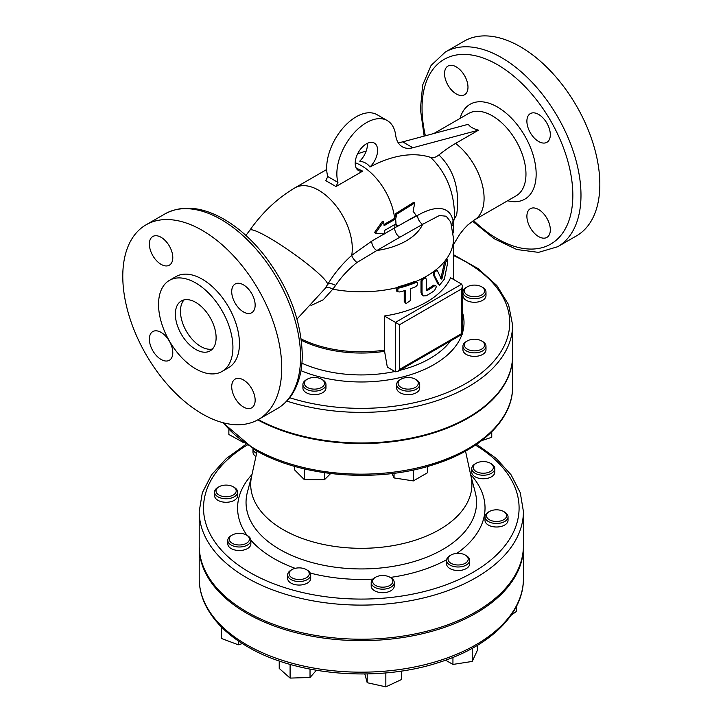<?xml version="1.0" encoding="UTF-8"?>
<svg xmlns="http://www.w3.org/2000/svg" width="723" height="723" viewBox="0 0 723 723"><rect width="100%" height="100%" fill="white"/><g stroke="black" fill="none" stroke-linecap="round" stroke-linejoin="round"><path stroke-width="1.08" d="M384.374 350.122L387.311 367.103L395.445 371.803L397.478 371.595L399.521 369.444L399.521 324.735L461.672 288.857L462.512 286.019L461.672 284.148L450.601 277.759A92.219 53.24 0 0 1 384.374 315.996L384.374 350.122A92.219 53.24 180 0 1 301.166 338.933M387.293 120.596L377.108 114.713A41.789 24.13 120 0 0 341.292 130.068A41.789 24.13 120 0 0 327.763 176.529L325.811 180.669L335.996 186.552L337.948 182.413A41.789 24.13 -60 0 1 351.486 135.951A41.789 24.13 -60 0 1 387.293 120.596A41.789 24.13 -60 0 1 395.671 135.183A33.285 19.214 120 0 0 402.34 146.805A33.285 19.214 120 0 0 412.887 147.745L402.702 141.862L468.314 124.284C469.787 126.76 473.185 128.721 478.509 130.167L455.562 143.416A119.051 68.73 120 0 0 438.933 154.93C435.915 157.298 433.185 158.129 430.745 157.424C446.895 173.33 454.83 193.719 454.559 218.599L456.62 215.165C460.135 190.077 454.243 169.995 438.933 154.93M453.222 232.996L453.927 219.232M451.64 224.916L453.14 221.048A47.555 38.491 -47 0 0 454.559 218.599M453.14 221.048C449.381 203.57 432.182 206.895 417.551 215.445A7.203 4.148 -119.8 0 0 422.63 224.329L439.385 215.517L446.199 216.222L450.718 221.961L453.529 238.554L453.529 279.449M417.551 215.445L404.645 222.295M397.514 226.245L394.749 227.826A7.203 4.157 -120 0 0 399.81 237.252L422.63 224.329A63.398 36.602 180 0 1 376.846 250.519L399.81 237.252M384.094 233.981L371.785 241.084A7.203 4.157 -120 0 0 376.846 250.519L356.9 262.53C348.079 269.643 340.985 277.289 335.599 285.486A7.203 3.552 -148.9 0 0 327.7 284.374L324.754 288.875A7.203 4.528 -144.6 0 1 332.779 289.191L335.599 285.486M371.785 241.084L351.694 255.4C342.178 263.94 334.18 273.601 327.7 284.374A47.555 6.055 -144.8 0 0 290.185 251.27A47.555 6.055 -144.8 0 0 249.842 230.203C262.449 212.291 277.46 198.183 294.885 187.881L326.697 169.516M310.962 305.54L323.208 299.801L332.779 289.191A92.219 53.24 0 0 0 396.846 287.691L398.716 286.633A92.21 53.24 0 0 0 414.333 281.527L416.014 281.518L417.044 282.115L415.373 282.124A93.656 54.071 180 0 1 399.81 287.257L397.939 288.323L397.813 291.785L399.819 291.965A93.665 54.071 0 0 0 405.287 290.42L405.287 302.187L406.064 303.606L410.465 300.47L410.465 288.703A93.665 54.071 0 0 0 415.373 286.832C417.758 285.169 418.274 283.579 416.936 282.06A93.665 54.071 0 0 1 397.939 288.323M324.754 288.875L297.017 319.051M356.213 168.061L362.693 171.143L335.996 186.552M375.481 233.213L374.46 232.616L382.503 221.193L383.542 221.789L375.481 233.213L384.302 233.999A48.992 28.287 -120 0 0 384.392 230.52L395.951 223.85L397.623 226.308L416.331 215.617L413.086 211.252L414.785 202.955L396.855 214.098L395.644 218.97L384.094 225.639A48.992 28.287 -120 0 0 383.542 221.789M383.958 224.528L394.622 218.373L395.815 213.493L413.719 202.341L414.785 202.955M397.623 226.308L395.517 224.094M430.745 157.424A147.872 85.377 120 0 0 369.932 167.031C367.826 163.868 364.428 161.907 359.747 161.148A15.852 9.155 120 0 0 367.383 143.335M440.334 278.445L441.012 277.786L444.753 261.229L446.407 259.078L447.564 259.738L445.838 261.853L442.069 278.391L441.382 279.06L437.451 270.782L437.044 270.375L434.713 272.146L434.288 275.246L439.503 285.178L444.356 279.159L447.799 262.115L447.51 259.711A93.665 54.071 0 0 1 445.838 261.853M439.503 285.178L437.84 283.859L433.267 274.659L433.692 271.55L436.014 269.778L436.421 270.185M423.307 295.951L422.286 295.364L421.003 292.67L421.003 280.904L421.744 278.771L424.582 277.298L425.693 277.93L422.765 279.367L422.024 281.5L422.024 293.258L423.307 295.951L426.308 295.734A93.665 54.071 0 0 0 434.559 290.492L436.331 286.814L435.824 285.54L434.559 285.793A93.665 54.071 180 0 1 426.823 290.736L426.308 290.438L426.308 279.259L425.594 277.885A93.665 54.071 0 0 1 422.765 279.367M426.308 289.86A92.219 53.24 0 0 0 433.529 285.196L435.815 285.54M406.064 303.606L404.22 301.572L404.22 290.745M397.813 291.785L396.71 291.152L396.846 287.691M485.992 292.092L485.992 295.617A11.532 6.652 180 0 1 478.879 301.771A11.532 6.652 180 0 1 466.317 300.325A11.532 6.652 180 0 1 462.937 295.617L462.937 292.092A11.532 6.652 0 0 0 466.317 296.801A11.532 6.652 0 0 0 478.879 298.238A11.532 6.652 0 0 0 485.992 292.092A11.532 6.652 0 0 0 482.621 287.383L481.599 286.796A10.086 5.82 180 0 1 481.599 295.029A10.086 5.82 180 0 1 467.338 295.029A10.086 5.82 180 0 1 467.338 286.796A10.086 5.82 180 0 1 481.599 286.796M485.992 346.209L485.992 349.742A11.532 6.652 180 0 1 474.469 356.394A11.532 6.652 180 0 1 462.937 349.742L462.937 346.209A11.532 6.652 0 0 0 474.469 352.869A11.532 6.652 0 0 0 485.992 346.209A11.532 6.652 0 0 0 482.621 341.509L481.599 340.922A10.086 5.82 180 0 1 478.328 350.42A10.086 5.82 180 0 1 464.383 345.034A10.086 5.82 180 0 1 467.338 340.922A10.086 5.82 180 0 1 481.599 340.922M419.711 384.482L419.711 388.016A11.532 6.652 180 0 1 408.179 394.668A11.532 6.652 180 0 1 396.656 388.016L396.656 384.482A11.532 6.652 0 0 0 408.179 391.134A11.532 6.652 0 0 0 419.711 384.482A11.532 6.652 0 0 0 416.331 379.774L415.309 379.186A10.086 5.82 180 0 1 415.309 387.42A10.086 5.82 180 0 1 401.048 387.42A10.086 5.82 180 0 1 401.048 379.186A10.086 5.82 180 0 1 415.309 379.186M325.965 384.482L325.965 388.016A11.532 6.652 180 0 1 314.433 394.668A11.532 6.652 180 0 1 302.91 388.016L302.91 384.482A11.532 6.652 0 0 0 314.433 391.134A11.532 6.652 0 0 0 325.965 384.482A11.532 6.652 0 0 0 322.585 379.774L321.572 379.186A10.086 5.82 180 0 1 321.572 387.42A10.086 5.82 180 0 1 307.302 387.42A10.086 5.82 180 0 1 307.302 379.186A10.086 5.82 180 0 1 314.433 377.478A10.086 5.82 180 0 1 321.572 379.186M286.823 401.066A151.297 87.356 0 0 0 512.607 325.034L512.607 355.626A151.297 87.356 180 0 1 421.735 435.707A151.297 87.356 180 0 1 258.274 419.593M461.672 284.148L395.445 322.386L399.521 324.735M461.672 288.857L461.672 333.565L462.512 334.053L397.478 371.595M395.445 371.803L395.445 322.386L384.374 315.996M395.951 223.85A48.992 28.287 -120 0 0 395.644 218.97L394.622 218.373A47.555 27.456 -120 0 0 355.201 162.729M396.855 214.098L395.815 213.493M426.823 290.736L426.308 290.438L426.823 290.736M437.451 270.782L437.044 270.375A93.665 54.071 0 0 1 434.713 272.146M494.939 521.391A10.086 5.82 180 0 1 486.922 517.442A10.086 5.82 180 0 1 489.381 511.523A10.086 5.82 180 0 1 503.651 511.523A10.086 5.82 180 0 1 505.504 518.292A10.086 5.82 180 0 1 494.939 521.391M489.381 511.523L488.359 512.119A11.532 6.652 0 0 0 484.988 516.818A11.532 6.652 0 0 0 494.713 523.398A11.532 6.652 0 0 0 508.043 516.818A11.532 6.652 0 0 0 504.663 512.119L503.651 511.523M508.043 516.818L508.043 520.352A11.532 6.652 180 0 1 494.713 526.922A11.532 6.652 180 0 1 484.988 520.352L484.988 516.818M487.862 472.589A10.086 5.82 180 0 1 475.119 470.827A10.086 5.82 180 0 1 476.15 463.28A10.086 5.82 180 0 1 490.411 463.28A10.086 5.82 180 0 1 487.862 472.589M476.15 463.28L475.128 463.868A11.532 6.652 0 0 0 471.748 468.576A11.532 6.652 0 0 0 488.513 474.505A11.532 6.652 0 0 0 494.803 468.576A11.532 6.652 0 0 0 491.432 463.868L490.411 463.28M494.803 468.576L494.803 472.11A11.532 6.652 180 0 1 488.513 478.039A11.532 6.652 180 0 1 471.748 472.11L471.748 468.576M257.054 451.315A10.086 5.82 180 0 1 255.96 450.483M255.915 456.538A11.532 6.652 180 0 1 252.987 452.101L252.987 448.748A11.532 6.652 0 0 0 256.593 453.411M227.682 485.169A10.086 5.82 180 0 1 233.24 486.796A10.086 5.82 180 0 1 233.231 495.038A10.086 5.82 180 0 1 218.97 495.038A10.086 5.82 180 0 1 218.97 486.796A10.086 5.82 180 0 1 227.682 485.169M218.97 486.796L217.948 487.383A11.532 6.652 0 0 0 214.577 492.092A11.532 6.652 0 0 0 226.1 498.753A11.532 6.652 0 0 0 237.632 492.092A11.532 6.652 0 0 0 234.252 487.383L233.24 486.796M237.632 492.092L237.632 495.626A11.532 6.652 180 0 1 226.1 502.277A11.532 6.652 180 0 1 214.577 495.626L214.577 492.092M234.758 533.972A10.086 5.82 180 0 1 246.471 535.047A10.086 5.82 180 0 1 246.471 543.28A10.086 5.82 180 0 1 232.21 543.28A10.086 5.82 180 0 1 232.21 535.047A10.086 5.82 180 0 1 234.758 533.972M232.21 535.047L231.188 535.635A11.532 6.652 0 0 0 227.808 540.334A11.532 6.652 0 0 0 239.34 546.995A11.532 6.652 0 0 0 250.863 540.334A11.532 6.652 0 0 0 247.492 535.635L246.471 535.047M250.863 540.334L250.863 543.868A11.532 6.652 180 0 1 239.34 550.519A11.532 6.652 180 0 1 227.808 543.868L227.808 540.334M290.176 571.053A10.086 5.82 180 0 1 292.029 569.579A10.086 5.82 180 0 1 306.29 569.579A10.086 5.82 180 0 1 307.004 577.361A10.086 5.82 180 0 1 293.665 578.581A10.086 5.82 180 0 1 290.176 571.053M292.029 569.579L291.007 570.167A11.532 6.652 0 0 0 288.893 571.857A11.532 6.652 0 0 0 287.637 574.875A11.532 6.652 0 0 0 299.159 581.536A11.532 6.652 0 0 0 310.691 574.875A11.532 6.652 0 0 0 307.311 570.167L306.29 569.579M310.691 574.875L310.691 578.409A11.532 6.652 180 0 1 299.159 585.061A11.532 6.652 180 0 1 287.637 578.409L287.637 574.875M372.761 582.25A10.086 5.82 180 0 1 375.589 577.225A10.086 5.82 180 0 1 389.86 577.225A10.086 5.82 180 0 1 387.302 586.534A10.086 5.82 180 0 1 372.761 582.25M375.589 577.225L374.568 577.813A11.532 6.652 0 0 0 371.197 582.521A11.532 6.652 0 0 0 371.342 583.56A11.532 6.652 0 0 0 383.624 589.155A11.532 6.652 0 0 0 394.252 582.521A11.532 6.652 0 0 0 390.872 577.813L389.86 577.225M394.252 582.521L394.252 586.046A11.532 6.652 180 0 1 383.624 592.679A11.532 6.652 180 0 1 371.342 587.085A11.532 6.652 180 0 1 371.197 586.046L371.197 582.521M511.125 615.219L516.231 611.568L516.231 606.823M238.292 640.903L238.292 644.799L242.377 643.597M221.545 627.121L221.545 638.517L238.292 644.799M310.031 669.137L310.031 677.487L316.394 670.293M279.223 660.958L279.223 668.423L290.095 678.093L310.031 677.487M290.095 664.374L290.095 678.093M401.364 671.061L401.364 679.593L385.847 686.85L367.203 682.72L364.808 673.981M367.203 673.935L367.203 682.72M385.847 672.905L385.847 686.85M450.971 563.28A10.086 5.82 180 0 1 450.971 555.047A10.086 5.82 180 0 1 465.241 555.047A10.086 5.82 180 0 1 465.241 563.28A10.086 5.82 180 0 1 450.971 563.28M450.971 555.047L449.95 555.635A11.532 6.652 0 0 0 446.579 560.343A11.532 6.652 0 0 0 449.95 565.052A11.532 6.652 0 0 0 462.521 566.489A11.532 6.652 0 0 0 469.634 560.343A11.532 6.652 0 0 0 466.254 555.635L465.241 555.047M469.634 560.343L469.634 563.868A11.532 6.652 180 0 1 462.521 570.022A11.532 6.652 180 0 1 449.95 568.576A11.532 6.652 180 0 1 446.579 563.868L446.579 560.343M477.388 645.35L477.388 650.302L472.227 661.437L452.941 664.428L445.594 660.18M452.941 657.406L452.941 664.428M472.227 648.323L472.227 661.437M307.302 379.186L306.29 379.774A11.532 6.652 0 0 0 302.91 384.482M400.027 379.774L401.048 379.186L400.027 379.774A11.532 6.652 0 0 0 396.656 384.482M467.338 340.922L466.317 341.509A11.532 6.652 0 0 0 462.937 346.209M228.866 429.76L228.866 434.496L243.57 442.557M242.982 442.124L242.982 442.648M294.469 466.308L294.469 469.778L304.455 479.765L324.419 479.765L330.637 473.547M304.455 468.92L304.455 479.765M324.419 472.715L324.419 479.765M392.02 473.538L394.062 477.93L413.348 480.912L427.465 472.77L427.465 466.507M394.062 473.285L394.062 477.93M413.348 469.995L413.348 480.912M481.581 440.669L491.757 437.279L491.757 431.803M467.338 286.796L466.317 287.383A11.532 6.652 0 0 0 462.937 292.092M538.608 114.424A16.575 9.571 60 0 1 549.435 129.028A16.575 9.571 60 0 1 546.895 142.304A16.575 9.571 60 0 1 538.608 141.491A16.575 9.571 60 0 1 527.781 126.887A16.575 9.571 60 0 1 530.33 113.61A16.575 9.571 60 0 1 538.608 114.424M550.33 229.815A16.575 9.571 60 0 1 546.895 237.397A16.575 9.571 60 0 1 534.125 232.96A16.575 9.571 60 0 1 526.895 216.285A16.575 9.571 60 0 1 530.33 208.694A16.575 9.571 60 0 1 543.09 213.14A16.575 9.571 60 0 1 550.33 229.815M444.546 73.647A16.575 9.571 60 0 1 447.971 66.064A16.575 9.571 60 0 1 460.741 70.502A16.575 9.571 60 0 1 467.98 87.176A16.575 9.571 60 0 1 464.546 94.767A16.575 9.571 60 0 1 451.776 90.321A16.575 9.571 60 0 1 444.546 73.647M402.702 141.862A33.285 19.214 -60 0 1 398.039 142.476M412.887 147.745L478.509 130.167M362.693 171.143A15.852 9.155 -60 0 1 358.481 170.511A15.852 9.155 -60 0 1 358.481 152.21A15.852 9.155 -60 0 1 374.324 143.064A15.852 9.155 -60 0 1 369.932 167.031M337.948 182.413L327.763 176.529M472.453 221.175L494.279 238.78L516.791 249.516L538.508 252.372L557.704 246.715L576.556 235.834A112.399 64.889 -120 0 0 576.556 106.046A112.399 64.889 -120 0 0 464.166 41.157L445.314 52.038L431.071 65.45L422.666 85.052L420.397 109.164L424.166 136.114M523.416 511.513L523.416 545.639A162.106 93.592 180 0 1 423.344 632.101A162.106 93.592 180 0 1 246.679 611.812A162.106 93.592 180 0 1 199.205 545.639L199.205 511.513A162.106 93.592 0 0 0 246.679 577.695A162.106 93.592 0 0 0 423.344 597.984A162.106 93.592 0 0 0 523.416 511.513L520.28 492.725L511.089 474.83L496.321 458.509L476.611 444.274M523.416 546.344A162.106 93.592 180 0 1 523.416 547.049A162.106 93.592 180 0 1 423.344 633.52A162.106 93.592 180 0 1 246.679 613.231A162.106 93.592 180 0 1 199.205 547.049A162.106 93.592 180 0 1 199.205 546.344M202.259 413.918A112.399 64.889 60 0 1 128.83 314.876A112.399 64.889 60 0 1 146.055 224.817A112.399 64.889 60 0 1 258.454 289.706A112.399 64.889 60 0 1 258.454 419.485A112.399 64.889 60 0 1 202.259 413.918M184.103 299.882A28.821 16.638 -120 0 0 186.417 331.297A28.821 16.638 -120 0 0 212.463 349.01M216.114 337.677A28.821 16.638 60 0 1 210.149 350.872A28.821 16.638 60 0 1 181.328 334.234A28.821 16.638 60 0 1 181.328 300.958A28.821 16.638 60 0 1 203.534 308.676A28.821 16.638 60 0 1 216.114 337.677M172.797 257.596A16.575 9.571 60 0 1 169.363 265.187A16.575 9.571 60 0 1 152.797 255.617A16.575 9.571 60 0 1 152.797 236.484A16.575 9.571 60 0 1 165.567 240.922A16.575 9.571 60 0 1 172.797 257.596M161.084 332.39A16.575 9.571 60 0 1 171.902 346.995A16.575 9.571 60 0 1 169.363 360.271A16.575 9.571 60 0 1 152.797 350.709A16.575 9.571 60 0 1 152.797 331.568A16.575 9.571 60 0 1 161.084 332.39M231.712 386.706A16.575 9.571 60 0 1 235.147 379.114A16.575 9.571 60 0 1 251.721 388.685A16.575 9.571 60 0 1 251.721 407.817A16.575 9.571 60 0 1 238.951 403.38A16.575 9.571 60 0 1 231.712 386.706M243.434 311.911A16.575 9.571 60 0 1 232.607 297.307A16.575 9.571 60 0 1 235.147 284.022A16.575 9.571 60 0 1 251.721 293.592A16.575 9.571 60 0 1 251.721 312.725A16.575 9.571 60 0 1 243.434 311.911M195.734 368.857A52.598 30.366 -120 0 0 222.033 371.459A52.598 30.366 -120 0 0 222.033 310.736A52.598 30.366 -120 0 0 169.435 280.37A52.598 30.366 -120 0 0 161.374 322.512A52.598 30.366 -120 0 0 195.734 368.857M222.033 371.459L228.549 367.7A52.598 30.366 -120 0 0 228.558 306.968A52.598 30.366 -120 0 0 175.96 276.602L169.435 280.37M512.607 355.915A151.297 87.356 180 0 1 512.607 356.213A151.297 87.356 180 0 1 421.401 436.385A151.297 87.356 180 0 1 257.74 419.891M465.522 451.116L471.044 476.493A110.601 63.859 180 0 1 361.31 548.314A110.601 63.859 180 0 1 251.568 476.493L257.09 451.116M301.337 340.28A92.363 53.321 0 0 0 384.482 351.342M455.562 143.416A47.555 27.456 60 0 1 482.413 185.205A47.555 27.456 60 0 1 474.243 220.027L467.754 225.025L463.958 228.965L459.683 234.351L453.529 244.528M453.773 224.329A7.203 3.823 -0.8 0 0 451.893 225.865M450.51 340.985A97.063 56.033 180 0 1 399.557 370.402M394.875 371.477A97.063 56.033 180 0 1 301.916 363.217M394.93 224.437A47.555 27.456 -120 0 1 394.749 227.826L384.311 233.854M294.885 187.881A47.555 27.456 -120 0 1 334.397 203.823A47.555 27.456 -120 0 1 351.694 255.4A7.203 2.097 -132.4 0 0 356.9 262.53M446.407 259.078A92.219 53.24 0 0 0 453.529 238.554M424.582 277.298A92.219 53.24 0 0 0 433.692 271.55M415.906 281.464A92.219 53.24 0 0 0 421.744 278.771M453.529 255.544A148.423 85.685 180 0 1 484.88 370.14A148.423 85.685 180 0 1 289.697 397.731M300.967 370.664A102.711 59.295 0 0 0 462.015 334.342M462.512 332.788A102.711 59.295 0 0 0 462.512 312.571M461.672 333.565L399.521 369.444M422.024 281.5L421.003 280.904M434.559 285.793L433.529 285.196M422.024 293.258L421.003 292.67M442.069 278.391L441.012 277.786M445.522 262.964L444.437 262.341M434.288 275.246L433.267 274.659M438.879 284.455L437.84 283.859M415.373 282.124L414.333 281.527M405.287 302.187L404.22 301.572M399.81 287.257L398.716 286.633M436.014 269.778A92.219 53.24 0 0 0 444.753 261.229M433.899 133.502L468.567 113.493A47.555 27.456 60 0 1 487.248 113.348A47.555 27.456 60 0 1 522.34 154.451A47.555 27.456 60 0 1 516.114 195.852L474.243 220.027M507.636 200.75A54.758 31.613 -120 0 0 524.817 135.924A54.758 31.613 -120 0 0 460.081 118.382M425.386 135.788A106.633 61.563 60 0 1 486.199 59.15A106.633 61.563 60 0 1 572.833 195.264A106.633 61.563 60 0 1 473.502 220.479M557.704 246.715A112.399 64.889 -120 0 0 580.985 195.264A112.399 64.889 -120 0 0 531.929 82.151A112.399 64.889 -120 0 0 445.314 52.038M475.427 445.079A157.786 91.098 180 0 1 471.586 573.14A157.786 91.098 180 0 1 249.733 572.399A157.786 91.098 180 0 1 247.185 445.079M246.679 644.762A162.106 93.592 180 0 1 199.205 578.581C199.223 587.971 201.482 597.117 205.965 606.01C214.107 621.807 227.98 635.381 247.573 646.742C296.547 675.86 378.481 682.458 439.114 662.376C489.706 646.534 523.804 613.764 523.416 578.581A162.106 93.592 180 0 1 423.344 665.052A162.106 93.592 180 0 1 246.679 644.762M300.578 357.153A112.399 64.889 60 0 1 277.307 408.603C283.335 405.088 288.341 400.244 292.3 394.053C298.951 383.434 302.268 370.348 302.268 354.794C301.292 320.09 288.414 286.633 263.624 254.424C250.275 237.822 235.77 225.368 220.09 217.072C199.421 206.398 181.03 205.35 164.907 213.927A112.399 64.889 60 0 1 251.523 244.04A112.399 64.889 60 0 1 300.578 357.153M512.607 356.213L512.607 386.805A151.297 87.356 180 0 1 419.213 467.51A151.297 87.356 180 0 1 254.324 448.567A151.297 87.356 180 0 1 223.488 422.847M251.993 474.532A123.723 71.432 0 0 0 247.04 535.372M250.863 540.18A123.723 71.432 0 0 0 295.165 568.35M310.248 573.05A123.723 71.432 0 0 0 372.824 579.105M390.23 577.442A123.723 71.432 0 0 0 446.633 559.71M456.819 553.393A123.723 71.432 0 0 0 470.619 474.532M470.872 475.68L475.264 492.408A115.264 66.543 180 0 1 361.31 568.938A115.264 66.543 180 0 1 247.347 492.408L251.749 475.68M245.91 235.436L249.842 230.203M357.641 153.773L366.209 150.999M512.607 325.034L508.594 304.681L496.873 285.567L478.183 268.658L453.529 254.731M462.512 286.019L462.512 334.053M437.126 270.411L436.096 269.815M246.01 444.274L226.29 458.509L211.532 474.83L202.332 492.725L199.205 511.513M199.205 547.049L199.205 578.581M523.416 547.049L523.416 578.581M258.454 419.485L277.307 408.603M146.055 224.817L164.907 213.927M222.883 422.684L254.921 449.887C300.641 477.099 377.415 483.298 434.134 464.491C481.41 449.697 513.014 419.159 512.607 386.805"/></g></svg>
